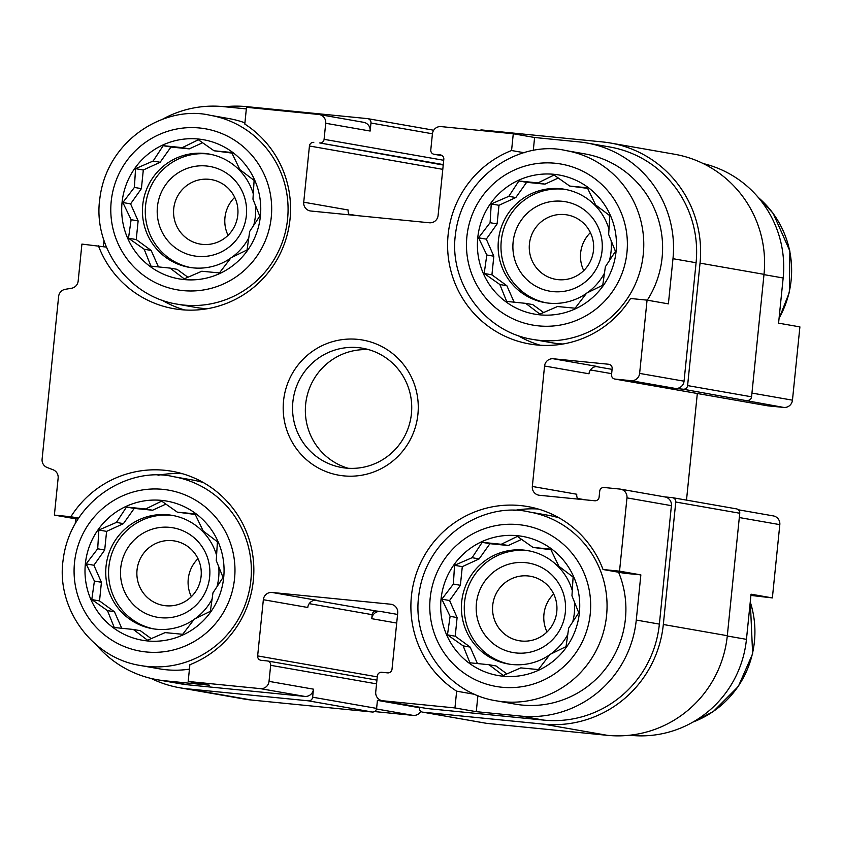 <?xml version="1.0" encoding="UTF-8"?>
<svg xmlns="http://www.w3.org/2000/svg" width="842" height="842" viewBox="0 0 842 842"><rect width="100%" height="100%" fill="white"/><g stroke="black" fill="none" stroke-linecap="round" stroke-linejoin="round"><path stroke-width="1.26" d="M184.093 279.565A70.633 69.497 -80.1 0 0 254.694 180.104A70.633 69.497 -80.1 0 0 134.899 168.221A70.633 69.497 -80.1 0 0 184.093 279.565M201.806 271.24L184.24 278.849L170.042 268.093L150.96 266.146L144.161 249.221L128.489 238.202L131.12 219.699L122.848 202.522L134.394 187.419L135.551 168.653L153.118 161.043L163.201 145.687L182.272 147.634L198.365 139.761L214.047 150.781L231.645 152.476L239.917 169.652L254.116 180.42L252.958 199.175L259.757 216.099L249.685 231.455L247.053 249.958L230.961 257.831L219.415 272.934L201.806 271.24M147.392 640.93A70.633 69.497 -80.1 0 0 217.994 541.469A70.633 69.497 -80.1 0 0 98.198 529.586A70.633 69.497 -80.1 0 0 147.392 640.93M165.106 632.605L147.539 640.225L133.331 629.458L114.259 627.511L107.46 610.587L91.789 599.567L94.409 581.064L86.147 563.887L97.693 548.784L98.851 530.028L116.417 522.408L126.489 507.052L145.571 509L161.664 501.127L177.336 512.157L194.944 513.841L203.206 531.018L217.415 541.785L216.257 560.551L223.056 577.465L212.973 592.821L210.353 611.324L194.249 619.196L182.703 634.3L165.106 632.605M503.074 676.21A70.633 69.497 -80.1 0 0 573.676 576.749A70.633 69.497 -80.1 0 0 453.891 564.866A70.633 69.497 -80.1 0 0 503.074 676.21M520.788 667.885L503.221 675.494L489.023 664.738L469.941 662.791L463.153 645.867L447.47 634.847L450.102 616.344L441.839 599.167L453.385 584.064L454.543 565.298L472.109 557.688L482.182 542.332L501.253 544.279L517.356 536.407L533.028 547.426L550.636 549.121L558.899 566.298L573.107 577.065L571.95 595.82L578.738 612.744L568.666 628.1L566.034 646.603L549.942 654.476L538.396 669.579L520.788 667.885M539.785 314.834A70.633 69.497 -80.1 0 0 610.387 215.384A70.633 69.497 -80.1 0 0 490.591 203.501A70.633 69.497 -80.1 0 0 539.785 314.834M557.499 306.52L539.933 314.129L525.724 303.362L506.652 301.415L499.853 284.501L484.182 273.482L486.813 254.979L478.54 237.802L490.086 222.698L491.244 203.932L508.81 196.323L518.883 180.967L537.964 182.914L554.057 175.041L569.729 186.061L587.337 187.755L595.61 204.932L609.808 215.689L608.65 234.455L615.449 251.379L605.377 266.735L602.746 285.238L586.653 293.111L575.107 308.204L557.499 306.52M703.175 163.548A106.955 105.239 99.9 0 1 783.165 277.986L778.576 323.16L799.9 326.896L792.459 400.171A8.073 7.946 99.9 0 1 783.734 407.423L767.925 405.855A4.031 3.968 99.9 0 1 767.641 405.812L614.807 379.047A4.031 3.968 99.9 0 1 611.545 374.679L612.155 368.659A4.031 3.968 99.9 0 0 608.619 364.249L553.289 358.766L597.715 366.544A8.073 7.946 99.9 0 0 589 373.785L544.563 366.007L532.333 486.465L576.759 494.243A8.073 7.946 99.9 0 0 577.77 499.085M106.46 247.127L81.916 244.085L78.159 281.081A8.073 7.946 99.9 0 1 71.507 288.259L65.276 289.311A8.073 7.946 99.9 0 0 58.624 296.479L42.1 459.174A8.073 7.946 99.9 0 0 47.173 467.51L53.067 469.762A8.073 7.946 99.9 0 1 58.14 478.109L54.383 515.104L75.706 518.84L75.254 523.314M98.409 245.717A100.903 99.282 -80.1 0 0 173.831 308.688A100.903 99.282 -80.1 0 0 283.733 245.517A100.903 99.282 -80.1 0 0 244.801 124.069L246.495 107.302L318.623 114.459A8.073 7.946 99.9 0 1 325.717 123.269L324.086 139.33A4.031 3.968 99.9 0 1 319.728 142.951L443.229 165.032M524.292 152.749L511.568 150.518A100.903 99.282 -80.1 0 0 448.028 254.579A100.903 99.282 -80.1 0 0 529.513 343.968A100.903 99.282 -80.1 0 0 630.563 298.5L647.066 300.131L639.625 373.406A8.073 7.946 99.9 0 1 630.9 380.658L615.092 379.089A4.031 3.968 99.9 0 1 614.807 379.047M647.066 300.131L668.39 303.867L672.979 258.694A106.955 105.239 99.9 0 0 586.695 142.951A106.955 105.239 99.9 0 0 579.054 141.909L534.596 137.499L533.26 150.676M534.596 137.499L513.273 133.762L511.568 150.518M727.278 635.994L746.454 639.352L751.043 594.189L772.367 597.915L750.917 595.42M746.454 639.352A106.955 105.239 99.9 0 1 630.921 735.371L629.606 735.245M96.251 644.825A106.955 105.239 99.9 0 0 157.401 679.757A106.955 105.239 99.9 0 0 165.043 680.799L209.5 685.209L188.176 681.473L189.882 664.717A100.903 99.282 -80.1 0 0 253.41 560.656A100.903 99.282 -80.1 0 0 171.926 471.267A100.903 99.282 -80.1 0 0 70.875 516.746L54.383 515.104M78.485 518.072L70.875 516.746M77.843 519.051L75.706 518.84M474.825 694.355L456.648 691.177L454.943 707.933L382.815 700.776A8.073 7.946 99.9 0 1 375.732 691.966L377.363 675.905A4.031 3.968 99.9 0 1 381.721 672.284L387.646 672.874A4.031 3.968 99.9 0 0 392.014 669.243L397.719 613.029A8.073 7.946 99.9 0 0 390.635 604.219L272.071 592.463L316.497 600.241A8.073 7.946 99.9 0 0 307.783 607.482L263.346 599.704L257.641 655.918L377.269 676.863M477.898 695.639L476.267 711.669L454.943 707.933M476.267 711.669L520.735 716.079A106.955 105.239 99.9 0 0 636.268 620.059L640.857 574.886L624.364 573.255L603.04 569.518A100.903 99.282 -80.1 0 0 527.618 506.547A100.903 99.282 -80.1 0 0 417.716 569.718A100.903 99.282 -80.1 0 0 456.648 691.177M640.857 574.886L619.533 571.16L603.04 569.518M420.842 711.353A8.073 7.946 99.9 0 1 413.138 715.395L374.522 711.564M738.413 509.799L773.303 515.904A8.073 7.946 99.9 0 1 779.818 524.64L772.367 597.915M697.323 393.498L686.504 500.116M586.695 142.951L609.797 146.992A106.955 105.239 99.9 0 1 696.081 262.736L684.051 381.184A8.073 7.946 99.9 0 1 675.326 388.436L683.23 389.214L783.734 407.423M479.761 130.436A4.031 3.968 99.9 0 1 482.024 129.984L602.567 141.94A110.997 109.207 99.9 0 1 610.492 143.024A110.997 109.207 99.9 0 1 700.039 263.136L687.598 385.594A4.031 3.968 99.9 0 1 683.23 389.214M664.612 496.875L672.221 497.633A4.031 3.968 99.9 0 1 675.768 502.032L663.328 624.501A110.997 109.207 99.9 0 1 543.427 724.141L422.884 712.185A4.031 3.968 99.9 0 1 419.348 707.775L419.4 707.206M532.333 486.465A8.073 7.946 99.9 0 0 539.417 495.275L594.747 500.769A4.031 3.968 99.9 0 0 599.104 497.138L599.725 491.118A4.031 3.968 99.9 0 1 604.082 487.497L619.891 489.065A8.073 7.946 99.9 0 1 620.47 489.139L664.896 496.927A8.073 7.946 99.9 0 1 671.411 505.663L659.37 624.111A106.955 105.239 99.9 0 1 543.837 720.12L427.252 708.564A8.073 7.946 99.9 0 1 426.673 708.48L382.247 700.702M224.677 106.755A110.997 109.207 99.9 0 1 246.874 106.66L367.417 118.617A4.031 3.968 99.9 0 1 370.964 123.016L370.143 131.047A8.073 7.946 99.9 0 0 363.628 122.311L319.202 114.533M513.273 133.762L441.145 126.605A8.073 7.946 99.9 0 0 432.42 133.857L430.788 149.918A4.031 3.968 99.9 0 0 434.335 154.318L440.261 154.907A4.031 3.968 99.9 0 1 443.808 159.317L438.093 215.531A8.073 7.946 99.9 0 1 429.378 222.772L310.814 211.016A8.073 7.946 99.9 0 1 303.73 202.206L309.435 145.992A4.031 3.968 99.9 0 1 313.792 142.372M380.479 611.439L376.521 611.05A4.031 3.968 99.9 0 0 372.164 614.671L371.754 618.691A8.073 7.946 99.9 0 1 380.479 611.439L397.582 614.439M188.176 681.473L260.304 688.63A8.073 7.946 99.9 0 0 269.03 681.378L270.661 665.317A4.031 3.968 99.9 0 0 267.114 660.917L261.188 660.328A4.031 3.968 99.9 0 1 257.641 655.918M269.03 681.378L313.456 689.166L312.635 697.197A4.031 3.968 99.9 0 1 308.277 700.818L187.734 688.861A110.997 109.207 99.9 0 1 179.809 687.777A110.997 109.207 99.9 0 1 151.107 678.452M419.348 707.712L377.427 700.365L376.616 708.396A4.031 3.968 99.9 0 1 372.259 712.016L251.716 700.06A110.997 109.207 99.9 0 1 243.791 698.976L179.809 687.777M610.492 143.024L674.474 154.223A110.997 109.207 99.9 0 1 764.01 274.334L751.569 396.803A4.031 3.968 99.9 0 1 747.212 400.424M736.203 508.831A4.031 3.968 99.9 0 1 739.75 513.241L727.309 635.699A110.997 109.207 99.9 0 1 607.408 735.34L486.865 723.383A4.031 3.968 99.9 0 1 486.581 723.352L422.6 712.143M431.388 129.815A4.031 3.968 99.9 0 1 433.441 130.647M313.456 689.166A8.073 7.946 99.9 0 1 304.73 696.408L188.145 684.841A106.955 105.239 99.9 0 1 180.504 683.799L157.401 679.757M349.167 214.826A8.073 7.946 99.9 0 1 348.156 209.984L303.73 202.206M103.987 240.444L103.366 246.58M161.632 119.753A106.955 105.239 99.9 0 1 223.362 106.629L246.338 108.902M544.563 366.007A8.073 7.946 99.9 0 1 553.289 358.766M620.47 489.139A8.073 7.946 99.9 0 1 626.974 497.875L619.533 571.16M263.346 599.704A8.073 7.946 99.9 0 1 272.071 592.463M343.789 475.877A68.612 67.507 -80.1 0 0 412.38 379.258A68.612 67.507 -80.1 0 0 296.005 367.722A68.612 67.507 -80.1 0 0 343.789 475.877M182.493 473.73A100.903 99.282 -80.1 0 0 158.022 475.277M140.477 665.517A95.862 94.315 -80.1 0 0 147.329 666.464A95.862 94.315 -80.1 0 0 250.453 583.895A95.862 94.315 -80.1 0 0 173.547 476.677C128.784 466.026 70.223 500.779 63.118 560.035C56.067 607.871 91.494 657.949 140.477 665.517L159.317 668.822A95.862 94.315 -80.1 0 0 166.169 669.758A95.862 94.315 -80.1 0 0 189.429 669.137M203.459 482.624A95.862 94.315 -80.1 0 0 192.386 479.972L173.547 476.677M162.106 300.194A100.903 99.282 -80.1 0 0 184.598 309.961M177.188 304.151A95.862 94.315 -80.1 0 0 184.03 305.088A95.862 94.315 -80.1 0 0 287.164 222.53A95.862 94.315 -80.1 0 0 210.258 115.312C165.485 104.65 106.934 139.414 99.819 198.67C92.778 246.506 128.195 296.573 177.188 304.151L196.018 307.456A95.862 94.315 -80.1 0 0 202.869 308.393A95.862 94.315 -80.1 0 0 207.343 308.73M244.917 122.848A95.862 94.315 -80.1 0 0 229.087 118.606L210.258 115.312M563.035 343.999A95.862 94.315 99.9 0 1 558.562 343.673A95.862 94.315 99.9 0 1 551.71 342.726L532.87 339.431A95.862 94.315 -80.1 0 0 539.722 340.368A95.862 94.315 -80.1 0 0 642.856 257.81A95.862 94.315 -80.1 0 0 565.94 150.581L584.78 153.886A95.862 94.315 99.9 0 1 647.309 300.173M517.798 335.474A100.903 99.282 -80.1 0 0 540.28 345.241M618.607 572.244A95.862 94.315 99.9 0 1 521.851 705.038A95.862 94.315 99.9 0 1 515.009 704.101L496.17 700.797A95.862 94.315 -80.1 0 0 503.021 701.733A95.862 94.315 -80.1 0 0 606.145 619.175A95.862 94.315 -80.1 0 0 529.239 511.957L548.079 515.251A95.862 94.315 99.9 0 1 559.151 517.904M538.175 509.01A100.903 99.282 -80.1 0 0 513.715 510.557M521.44 641.025A32.712 32.185 -80.1 0 0 556.636 612.85A32.712 32.185 -80.1 0 0 530.397 576.265A32.712 32.185 -80.1 0 0 493.044 602.935A32.712 32.185 -80.1 0 0 519.104 640.709A32.712 32.185 -80.1 0 0 521.44 641.025M553.689 593.978A32.712 32.185 -80.1 0 0 547.037 631.963M516.293 652.982A45.405 44.679 -80.1 0 0 561.677 589.042A45.405 44.679 -80.1 0 0 484.666 581.401A45.405 44.679 -80.1 0 0 516.293 652.982M529.376 550.921A57.519 56.593 -80.1 0 0 465.142 598.052A57.519 56.593 -80.1 0 0 509.536 664.191M549.721 654.771A57.519 56.593 99.9 0 1 512.22 664.527A57.519 56.593 99.9 0 1 508.115 663.959A57.519 56.593 99.9 0 1 461.963 599.63A57.519 56.593 99.9 0 1 523.85 550.089A57.519 56.593 99.9 0 1 527.955 550.657A57.519 56.593 99.9 0 1 572.307 590.652M574.423 601.872A57.519 56.593 99.9 0 1 572.665 622.101M567.824 634.394A57.519 56.593 99.9 0 1 550.573 654.171M165.758 605.756A32.712 32.185 -80.1 0 0 200.954 577.58A32.712 32.185 -80.1 0 0 174.704 540.985A32.712 32.185 -80.1 0 0 137.362 567.655A32.712 32.185 -80.1 0 0 163.422 605.43A32.712 32.185 -80.1 0 0 165.758 605.756M197.996 558.699A32.712 32.185 -80.1 0 0 191.345 596.683M160.601 617.702A45.405 44.679 -80.1 0 0 205.985 553.762A45.405 44.679 -80.1 0 0 128.973 546.121A45.405 44.679 -80.1 0 0 160.601 617.702M173.684 515.651A57.519 56.593 -80.1 0 0 109.449 562.772A57.519 56.593 -80.1 0 0 153.844 628.921M194.028 619.491A57.519 56.593 99.9 0 1 156.528 629.248A57.519 56.593 99.9 0 1 152.423 628.69A57.519 56.593 99.9 0 1 106.281 564.351A57.519 56.593 99.9 0 1 168.158 514.82A57.519 56.593 99.9 0 1 172.263 515.378A57.519 56.593 99.9 0 1 216.626 555.373M218.741 566.603A57.519 56.593 99.9 0 1 216.973 586.821M212.131 599.115A57.519 56.593 99.9 0 1 194.881 618.902M558.151 279.66A32.712 32.185 -80.1 0 0 593.347 251.484A32.712 32.185 -80.1 0 0 567.098 214.899A32.712 32.185 -80.1 0 0 529.755 241.57A32.712 32.185 -80.1 0 0 555.815 279.344A32.712 32.185 -80.1 0 0 558.151 279.66M590.389 232.613A32.712 32.185 -80.1 0 0 583.738 270.598M552.994 291.616A45.405 44.679 -80.1 0 0 598.388 227.677A45.405 44.679 -80.1 0 0 521.377 220.036A45.405 44.679 -80.1 0 0 552.994 291.616M566.077 189.555A57.519 56.593 -80.1 0 0 501.843 236.676A57.519 56.593 -80.1 0 0 546.247 302.825M586.432 293.405A57.519 56.593 99.9 0 1 548.931 303.162A57.519 56.593 99.9 0 1 544.816 302.594A57.519 56.593 99.9 0 1 498.675 238.265A57.519 56.593 99.9 0 1 560.551 188.724A57.519 56.593 99.9 0 1 564.666 189.292A57.519 56.593 99.9 0 1 609.019 229.287M611.134 240.507A57.519 56.593 99.9 0 1 609.366 260.736M604.535 273.029A57.519 56.593 99.9 0 1 587.274 292.805M202.459 244.38A32.712 32.185 -80.1 0 0 237.655 216.205A32.712 32.185 -80.1 0 0 211.405 179.62A32.712 32.185 -80.1 0 0 174.062 206.29A32.712 32.185 -80.1 0 0 200.122 244.064A32.712 32.185 -80.1 0 0 202.459 244.38M234.708 197.333A32.712 32.185 -80.1 0 0 228.045 235.318M197.302 256.336A45.405 44.679 -80.1 0 0 242.696 192.397A45.405 44.679 -80.1 0 0 165.685 184.756A45.405 44.679 -80.1 0 0 197.302 256.336M210.395 154.275A57.519 56.593 -80.1 0 0 146.15 201.406A57.519 56.593 -80.1 0 0 190.555 267.546M230.74 258.126A57.519 56.593 99.9 0 1 193.239 267.882A57.519 56.593 99.9 0 1 189.134 267.324A57.519 56.593 99.9 0 1 142.982 202.985A57.519 56.593 99.9 0 1 204.859 153.444A57.519 56.593 99.9 0 1 208.974 154.012A57.519 56.593 99.9 0 1 253.326 194.007M255.442 205.238A57.519 56.593 99.9 0 1 253.684 225.456M248.843 237.749A57.519 56.593 99.9 0 1 231.582 257.536M368.922 349.704A60.54 59.572 -80.1 0 0 306.267 399.834A60.54 59.572 -80.1 0 0 348.167 468.268M346.03 468.099A60.54 59.572 -80.1 0 0 411.159 415.948A60.54 59.572 -80.1 0 0 362.586 348.23A60.54 59.572 -80.1 0 0 293.469 397.592A60.54 59.572 -80.1 0 0 341.705 467.499A60.54 59.572 -80.1 0 0 346.03 468.099M543.637 312.55L532.744 304.593L525.724 303.362M514.136 302.183L506.863 285.733L499.853 284.501M506.863 285.733L491.928 274.839L484.182 273.482M491.928 274.839L493.822 256.2L486.813 254.979M493.822 256.2L486.287 239.149L478.54 237.802M486.287 239.149L497.096 223.93L490.086 222.698M497.096 223.93L498.99 205.29L491.244 203.932M498.99 205.29L515.82 197.544L508.81 196.323M515.82 197.544L526.629 182.325L518.883 180.967M526.629 182.325L544.974 184.135L537.964 182.914M544.974 184.135L558.309 178.009M587.642 188.376L569.729 186.061M506.937 673.916L496.033 665.959L489.023 664.738M477.435 663.559L470.162 647.098L463.153 645.867M470.162 647.098L455.217 636.205L447.47 634.847M455.217 636.205L457.111 617.565L450.102 616.344M457.111 617.565L449.586 600.525L441.839 599.167M449.586 600.525L460.395 585.295L453.385 584.064M460.395 585.295L462.29 566.655L454.543 565.298M462.29 566.655L479.119 558.92L472.109 557.688M479.119 558.92L489.928 543.69L482.182 542.332M489.928 543.69L508.273 545.511L501.253 544.279M508.273 545.511L521.598 539.375M550.942 549.742L533.028 547.426M151.244 638.636L140.34 630.69L133.331 629.458M121.743 628.279L114.47 611.818L107.46 610.587M114.47 611.818L99.535 600.925L91.789 599.567M99.535 600.925L101.419 582.296L94.409 581.064M101.419 582.296L93.894 565.245L86.147 563.887M93.894 565.245L104.703 550.015L97.693 548.784M104.703 550.015L106.597 531.376L98.851 530.028M106.597 531.376L123.427 523.64L116.417 522.408M123.427 523.64L134.236 508.41L126.489 507.052M134.236 508.41L152.581 510.231L145.571 509M152.581 510.231L165.916 504.095M195.249 514.462L177.336 512.157M187.955 277.271L177.052 269.314L170.042 268.093M158.443 266.914L151.171 250.453L144.161 249.221M151.171 250.453L136.236 239.56L128.489 238.202M136.236 239.56L138.13 220.92L131.12 219.699M138.13 220.92L130.594 203.88L122.848 202.522M130.594 203.88L141.403 188.65L134.394 187.419M141.403 188.65L143.298 170.01L135.551 168.653M143.298 170.01L160.127 162.274L153.118 161.043M160.127 162.274L170.947 147.045L163.201 145.687M170.947 147.045L189.282 148.866L182.272 147.634M189.282 148.866L202.617 142.73M231.95 153.097L214.047 150.781M376.511 708.975L413.138 715.395M763.978 274.629L783.165 277.986M751.948 393.077L792.459 400.171M739.308 517.546L779.818 524.64M629.953 735.203L630.921 735.371M370.964 123.016L432.43 133.783M325.717 123.269L370.143 131.047M324.086 139.33L443.713 160.285M319.728 142.951L443.271 164.59M309.435 145.992L442.787 169.347M348.841 214.194L356.724 215.573M440.261 154.907L440.84 155.012M434.335 154.318L442.271 155.717M630.9 380.658L675.326 388.436M615.092 379.089L767.925 405.855M608.619 364.249L609.187 364.354M596.062 366.554L612.092 369.364M590.41 369.954L611.65 373.669M577.454 498.453L585.337 499.832M390.635 604.219L391.783 604.419M314.845 600.251L376.521 611.05M371.754 618.691L396.698 623.059M309.193 603.651L372.164 614.671M270.661 665.317L376.553 683.862M312.635 697.197L376.616 708.396M308.277 700.818L372.259 712.016M187.734 688.861L251.716 700.06M700.039 263.136L764.01 274.334M687.598 385.594L751.569 396.803M675.768 502.032L739.75 513.241M663.328 624.501L727.309 635.699M543.427 724.141L607.408 735.34M422.884 712.185L486.865 723.383M165.043 680.799L188.145 684.841M260.304 688.63L304.73 696.408M672.979 258.694L696.081 262.736M639.625 373.406L684.051 381.184M626.974 497.875L671.411 505.663M636.268 620.059L659.37 624.111M520.735 716.079L543.837 720.12M382.815 700.776L427.252 708.564M692.966 722.068A95.862 94.315 -80.1 0 0 750.254 601.988M501.958 687.251A81.737 80.411 -80.1 0 0 583.653 572.16A81.737 80.411 -80.1 0 0 445.039 558.414A81.737 80.411 -80.1 0 0 501.958 687.251M146.266 651.971A81.737 80.411 -80.1 0 0 227.961 536.88A81.737 80.411 -80.1 0 0 89.347 523.135A81.737 80.411 -80.1 0 0 146.266 651.971M779.082 318.192A95.862 94.315 -80.1 0 0 758.263 197.46M538.659 325.886A81.737 80.411 -80.1 0 0 620.365 210.795A81.737 80.411 -80.1 0 0 481.74 197.049A81.737 80.411 -80.1 0 0 538.659 325.886M182.977 290.606A81.737 80.411 -80.1 0 0 264.672 175.515A81.737 80.411 -80.1 0 0 126.058 161.769A81.737 80.411 -80.1 0 0 182.977 290.606M434.051 154.286L442.292 155.728M267.398 660.949L376.932 680.136M367.701 118.648L431.683 129.857M672.516 497.664L736.487 508.873M750.296 601.556L752.632 653.771L738.329 686.441L713.216 711.616L692.65 722.247M529.239 511.957C484.476 501.295 425.915 536.059 418.811 595.315C411.759 643.151 447.176 693.219 496.17 700.797M758.032 197.175L773.145 213.331L789.88 251.021L789.343 292.406L779.029 318.686M565.94 150.581C521.177 139.93 462.626 174.694 455.511 233.939C448.47 281.786 483.887 331.853 532.87 339.431"/></g></svg>
